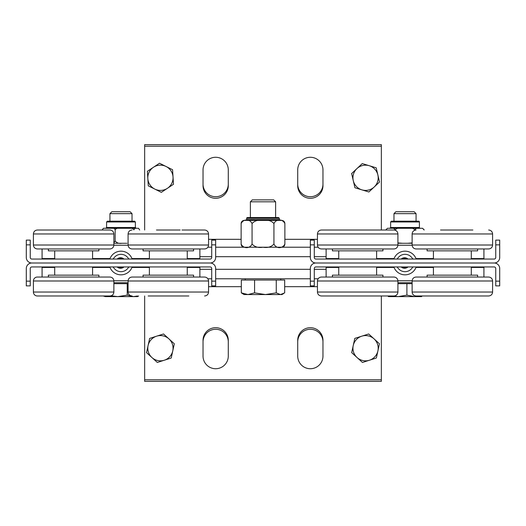 <?xml version="1.0" encoding="UTF-8"?>
<svg xmlns="http://www.w3.org/2000/svg" width="526" height="526" viewBox="0 0 526 526"><rect width="100%" height="100%" fill="white"/><g stroke="black" fill="none" stroke-linecap="round" stroke-linejoin="round"><path stroke-width="0.79" d="M495.755 281.147L495.755 285.881L499.7 285.881L499.7 281.147L495.755 281.147L495.755 268.523A1.578 1.578 0 0 0 494.177 266.945L315.863 266.945A1.578 1.578 0 0 0 314.285 268.523L314.285 281.147L310.34 281.147L310.34 285.881L314.285 285.881L314.285 281.147M310.34 281.147L310.34 268.523A5.523 5.523 0 0 1 315.863 263L494.177 263A5.523 5.523 0 0 1 499.7 268.523L499.7 281.147M413.666 266.945A1.578 1.578 0 0 0 412.331 267.675A8.679 8.679 0 0 1 397.709 267.675A1.578 1.578 0 0 0 396.374 266.945M483.92 266.945L483.92 277.044M326.12 277.044L326.12 266.945M412.121 282.725L397.919 282.725M314.285 244.853L314.285 240.119L310.34 240.119L310.34 244.853L314.285 244.853L314.285 257.477A1.578 1.578 0 0 0 315.863 259.055L494.177 259.055A1.578 1.578 0 0 0 495.755 257.477L495.755 244.853L499.7 244.853L499.7 240.119L495.755 240.119L495.755 244.853M499.7 244.853L499.7 257.477A5.523 5.523 0 0 1 494.177 263L315.863 263A5.523 5.523 0 0 1 310.34 257.477L310.34 244.853M396.374 259.055A1.578 1.578 0 0 0 397.709 258.325A8.679 8.679 0 0 1 412.331 258.325A1.578 1.578 0 0 0 413.666 259.055M326.12 259.055L326.12 248.956M483.92 248.956L483.92 259.055M397.919 243.275L412.121 243.275M30.245 244.853L30.245 240.119L26.3 240.119L26.3 244.853L30.245 244.853L30.245 257.477A1.578 1.578 0 0 0 31.823 259.055L210.137 259.055A1.578 1.578 0 0 0 211.715 257.477L211.715 244.853L215.66 244.853L215.66 240.119L211.715 240.119L211.715 244.853M215.66 244.853L215.66 257.477A5.523 5.523 0 0 1 210.137 263L31.823 263A5.523 5.523 0 0 1 26.3 257.477L26.3 244.853M112.334 259.055A1.578 1.578 0 0 0 113.669 258.325A8.679 8.679 0 0 1 128.291 258.325A1.578 1.578 0 0 0 129.626 259.055M42.08 259.055L42.08 248.956M199.88 248.956L199.88 259.055M113.879 243.275L127.009 243.275M211.715 281.147L211.715 285.881L215.66 285.881L215.66 281.147L211.715 281.147L211.715 268.523A1.578 1.578 0 0 0 210.137 266.945L31.823 266.945A1.578 1.578 0 0 0 30.245 268.523L30.245 281.147L26.3 281.147L26.3 285.881L30.245 285.881L30.245 281.147M26.3 281.147L26.3 268.523A5.523 5.523 0 0 1 31.823 263L210.137 263A5.523 5.523 0 0 1 215.66 268.523L215.66 281.147M129.626 266.945A1.578 1.578 0 0 0 128.291 267.675A8.679 8.679 0 0 1 113.669 267.675A1.578 1.578 0 0 0 112.334 266.945M199.88 266.945L199.88 277.044M42.08 277.044L42.08 266.945M128.081 282.725L113.879 282.725M332.432 277.044L332.432 275.151L382.928 275.151L382.928 277.044M321.544 295.98L393.974 295.98C396.367 295.743 397.682 294.428 397.919 292.035L397.919 280.989C397.682 278.596 396.367 277.281 393.974 277.044L321.544 277.044M477.608 248.956L477.608 250.849L427.112 250.849L427.112 248.956M472.874 230.02L440.801 230.02M431.905 248.956L416.066 248.956C413.673 248.719 412.358 247.404 412.121 245.011L492.599 245.011C492.362 247.404 491.047 248.719 488.654 248.956L431.905 248.956M427.112 277.044L427.112 275.151L477.608 275.151L477.608 277.044M416.079 295.98L488.654 295.98L416.079 295.98C413.673 295.743 412.358 294.428 412.121 292.035L492.599 292.035C492.362 294.428 491.047 295.743 488.654 295.98M416.079 277.044L488.654 277.044C491.047 277.281 492.362 278.596 492.599 280.989L412.121 280.989C412.358 278.596 413.673 277.281 416.066 277.044M382.928 248.956L382.928 250.849L332.432 250.849L332.432 248.956M317.441 233.965L397.919 233.965C397.682 231.571 396.367 230.256 393.974 230.02L321.386 230.02C318.993 230.256 317.678 231.571 317.441 233.965L317.441 245.011C317.678 247.404 318.993 248.719 321.386 248.956L322.938 248.956M397.919 233.965L397.919 245.011C397.682 247.404 396.367 248.719 393.974 248.956L321.386 248.956M351.749 230.02L337.166 230.02M195.356 248.956L193.568 248.956L193.568 250.849L143.072 250.849L143.072 248.956M132.026 230.02C129.633 230.256 128.318 231.571 128.081 233.965L208.559 233.965C208.322 231.571 207.007 230.256 204.614 230.02L182.009 230.02M188.834 230.02L195.356 230.02M204.614 248.956L132.026 248.956C129.633 248.719 128.318 247.404 128.081 245.011L208.559 245.011C208.322 247.404 207.007 248.719 204.614 248.956M193.568 248.956L185.165 248.956M98.888 248.956L98.888 250.849L48.392 250.849L48.392 248.956M33.401 233.965L113.879 233.965C113.642 231.571 112.327 230.256 109.934 230.02L37.346 230.02C34.953 230.256 33.638 231.571 33.401 233.965L33.401 245.011C33.638 247.404 34.953 248.719 37.346 248.956L109.934 248.956C112.327 248.719 113.642 247.404 113.879 245.011L33.401 245.011M94.154 230.02L53.126 230.02M143.072 277.044L143.072 275.151L193.568 275.151L193.568 277.044M148.174 295.98L188.834 295.98M132.026 277.044L204.614 277.044C207.007 277.281 208.322 278.596 208.559 280.989L128.081 280.989C128.318 278.596 129.633 277.281 132.026 277.044M48.392 277.044L48.392 275.151L98.888 275.151L98.888 277.044M113.879 292.035L33.401 292.035A3.945 3.945 0 0 0 37.346 295.98L109.934 295.98C112.327 295.743 113.642 294.428 113.879 292.035L113.879 280.989C113.642 278.596 112.327 277.281 109.934 277.044L37.346 277.044A3.945 3.945 0 0 0 33.401 280.989L113.879 280.989M73.64 295.98L37.346 295.98M61.805 230.02L85.475 230.02M156.485 230.02L180.155 230.02M345.845 230.02L369.515 230.02M440.525 230.02L464.195 230.02M407.637 259.055A4.734 4.734 0 0 0 402.403 259.055M402.403 266.945A4.734 4.734 0 0 0 407.637 266.945M123.597 259.055A4.734 4.734 0 0 0 118.363 259.055M118.363 266.945A4.734 4.734 0 0 0 123.597 266.945M416.178 259.055A11.835 11.835 0 0 0 393.862 259.055M393.862 266.945A11.835 11.835 0 0 0 416.178 266.945M132.138 259.055A11.835 11.835 0 0 0 109.822 259.055M109.822 266.945A11.835 11.835 0 0 0 132.138 266.945M203.036 341.9A12.624 12.624 0 0 1 215.66 329.276A12.624 12.624 0 0 1 228.284 341.9M322.964 184.1A12.624 12.624 0 0 1 310.34 196.724A12.624 12.624 0 0 1 297.716 184.1M228.284 184.1A12.624 12.624 0 0 1 215.66 196.724A12.624 12.624 0 0 1 203.036 184.1M297.716 341.9A12.624 12.624 0 0 1 310.34 329.276A12.624 12.624 0 0 1 322.964 341.9M144.65 379.772L381.35 379.772L381.35 381.35L144.65 381.35L144.65 295.98M381.35 146.228L144.65 146.228L144.65 144.65L381.35 144.65L381.35 230.02M123.958 211.715L111.867 211.715L109.934 213.648L132.026 213.648L130.093 211.715L123.958 211.715M138.64 295.98L137.549 296.611L133.499 296.611L137.503 295.98M111.065 295.816L117.837 296.611L127.233 295.132L133.499 296.611L105.318 296.611L107.317 295.98M103.32 295.98L105.318 296.611L103.451 296.059M113.879 283.672L127.233 283.672L127.233 295.132M127.233 283.672L128.081 283.672M269.483 199.88L252.309 199.88L250.376 201.813L275.624 201.813L273.691 199.88L269.483 199.88M283.521 293.646L281.936 294.56L280.476 294.56L284.684 292.87L284.684 280.042L276.262 280.042L276.262 292.87L280.476 294.56L265.42 294.56L276.262 292.87M247.95 294.56L254.577 292.87L265.42 294.56L244.064 294.56L241.316 292.87L247.95 294.56M241.316 292.87L241.316 280.042L254.577 280.042L254.577 292.87M254.577 280.042L276.262 280.042M413.318 211.715L395.907 211.715L393.974 213.648L416.066 213.648L414.133 211.715L413.318 211.715M422.108 295.98L421.589 296.611L414.672 296.611L419.649 295.98M387.932 295.98L388.372 296.565M392.613 295.98L398.182 296.611L406.9 295.132L414.672 296.611L388.53 296.611L389.135 295.98M397.919 283.672L406.9 283.672L406.9 295.132M406.9 283.672L412.121 283.672M136.168 228.284L135.379 227.495L106.581 227.495L105.792 228.284L135.004 228.284L133.86 229.862C133.071 228.6 131.848 228.074 130.178 228.284L118.85 228.284C117.18 228.074 115.95 228.6 115.168 229.862C114.629 228.6 113.78 228.074 112.63 228.284L104.825 228.284C103.675 228.074 102.826 228.6 102.287 229.862L103.431 228.284L104.825 228.284M130.178 228.284L138.529 228.284L139.673 230.02M112.63 228.284L118.85 228.284M134.275 221.183L107.37 221.183L106.581 221.972L135.379 221.972L134.59 221.183M113.879 242.749L115.168 240.908C116.752 242.979 119.034 243.768 122.012 243.275M115.168 240.908L115.168 229.862M393.974 228.284L420.208 228.284A0.789 0.789 0 0 1 419.419 227.495L390.621 227.495L390.621 221.972L419.419 221.972A0.789 0.789 0 0 0 418.63 221.183L391.41 221.183L390.621 221.972M420.208 228.284L416.066 228.284M410.819 228.284L416.467 228.284L414.587 229.862C413.784 228.6 412.529 228.074 410.819 228.284L399.221 228.284C397.511 228.074 396.256 228.6 395.453 229.862L393.573 228.284L387.465 228.284L385.887 229.862L387.465 228.284M424.153 230.02L422.575 228.284L416.066 228.31M393.573 228.284L399.221 228.284M397.919 242.913L402.462 243.275M407.578 243.275L412.121 242.913M414.587 230.309L414.587 229.862M395.453 230.309L395.453 229.862M377.865 174.921L379.522 182.016L374.203 187A12.624 12.624 0 0 0 369.232 165.71L376.208 167.82L377.865 174.921M368.884 191.983L361.908 189.866A12.624 12.624 0 0 0 374.203 187L368.884 191.983M354.932 187.756L353.275 180.655A12.624 12.624 0 0 0 361.908 189.866L354.932 187.756M356.937 168.576L362.256 163.593L369.232 165.71A12.624 12.624 0 0 0 353.275 180.655L351.618 173.56L356.937 168.576M166.045 166.486L172.574 169.727L173.028 176.999A12.624 12.624 0 0 0 153.447 167.268L159.523 163.238L166.045 166.486M173.481 184.278L167.413 188.308A12.624 12.624 0 0 0 173.028 176.999L173.481 184.278M161.337 192.338L154.815 189.09A12.624 12.624 0 0 0 167.413 188.308L161.337 192.338M147.832 178.577L147.379 171.298L153.447 167.268A12.624 12.624 0 0 0 154.815 189.09L148.286 185.849L147.832 178.577M168.931 338.875L174.316 343.78L172.765 350.901A12.624 12.624 0 0 0 156.597 336.186L163.54 333.971L168.931 338.875M171.206 358.022L164.263 360.238A12.624 12.624 0 0 0 172.765 350.901L171.206 358.022M157.32 362.453L151.929 357.548A12.624 12.624 0 0 0 164.263 360.238L157.32 362.453M148.095 345.523L149.654 338.402L156.597 336.186A12.624 12.624 0 0 0 151.929 357.548L146.544 352.644L148.095 345.523M374.071 338.875L379.456 343.78L377.905 350.901A12.624 12.624 0 0 0 361.737 336.186L368.68 333.971L374.071 338.875M376.346 358.022L369.403 360.238A12.624 12.624 0 0 0 377.905 350.901L376.346 358.022M362.46 362.453L357.069 357.548A12.624 12.624 0 0 0 369.403 360.238L362.46 362.453M353.235 345.523L354.794 338.402L361.737 336.186A12.624 12.624 0 0 0 357.069 357.548L351.684 352.644L353.235 345.523M244.288 247.22A3.156 3.156 0 0 1 241.132 244.064C243.426 248.851 249.771 248.851 252.066 244.064C254.735 246.977 258.378 248.029 263 247.213C267.622 248.029 271.265 246.977 273.934 244.064C276.229 248.851 282.574 248.851 284.868 244.064L284.868 223.55C282.574 218.763 276.229 218.763 273.934 223.55C271.265 220.637 267.622 219.585 263 220.401C258.378 219.585 254.735 220.637 252.066 223.55C249.771 218.763 243.426 218.763 241.132 223.55A3.156 3.156 0 0 1 244.288 220.394L245.866 220.394A0.789 0.789 0 0 0 246.655 219.605L246.655 218.343L279.345 218.343L278.556 217.554L247.444 217.554A0.789 0.789 0 0 0 246.655 218.343M246.655 219.605L279.345 219.605L279.345 218.343M244.288 220.394L281.712 220.394C283.626 220.578 284.678 221.63 284.868 223.55M275.624 201.813L275.624 217.554L278.556 217.554M241.132 244.064L241.132 223.55M252.066 244.064L252.066 223.55M273.934 244.064L273.934 223.55M228.284 356.102A12.624 12.624 0 0 1 215.66 368.726A12.624 12.624 0 0 1 203.036 356.102L203.036 340.322A12.624 12.624 0 0 1 215.66 327.698A12.624 12.624 0 0 1 228.284 340.322L228.284 356.102M322.964 356.102A12.624 12.624 0 0 1 310.34 368.726A12.624 12.624 0 0 1 297.716 356.102L297.716 340.322A12.624 12.624 0 0 1 310.34 327.698A12.624 12.624 0 0 1 322.964 340.322L322.964 356.102M326.12 269.312L314.285 269.312M310.34 269.312L215.66 269.312M211.715 269.312L199.88 269.312M318.118 278.78L314.285 278.78M310.34 278.78L215.66 278.78M211.715 278.78L207.882 278.78M381.35 379.772L381.35 295.98M297.716 169.898A12.624 12.624 0 0 1 310.34 157.274A12.624 12.624 0 0 1 322.964 169.898L322.964 185.678A12.624 12.624 0 0 1 310.34 198.302A12.624 12.624 0 0 1 297.716 185.678L297.716 169.898M203.036 169.898A12.624 12.624 0 0 1 215.66 157.274A12.624 12.624 0 0 1 228.284 169.898L228.284 185.678A12.624 12.624 0 0 1 215.66 198.302A12.624 12.624 0 0 1 203.036 185.678L203.036 169.898M199.88 256.688L211.715 256.688M215.66 256.688L310.34 256.688M314.285 256.688L326.12 256.688M207.882 247.22L211.715 247.22M215.66 247.22L310.34 247.22M314.285 247.22L318.118 247.22M144.65 146.228L144.65 230.02M408.044 266.945A5.247 5.247 0 0 1 401.128 266.945M401.128 259.055A5.247 5.247 0 0 1 408.044 259.055M124.004 266.945A5.247 5.247 0 0 1 117.088 266.945M117.088 259.055A5.247 5.247 0 0 1 124.004 259.055M415.994 267.432L433.424 267.432M471.296 267.432L483.92 267.432M326.12 267.432L338.744 267.432M376.616 267.432L394.046 267.432M397.912 280.766L412.128 280.766M394.046 258.568L376.616 258.568M338.744 258.568L326.12 258.568M483.92 258.568L471.296 258.568M433.424 258.568L415.994 258.568M412.128 245.234L397.912 245.234M110.006 258.568L92.576 258.568M54.704 258.568L42.08 258.568M199.88 258.568L187.256 258.568M149.384 258.568L131.954 258.568M128.088 245.234L113.872 245.234M131.954 267.432L149.384 267.432M187.256 267.432L199.88 267.432M42.08 267.432L54.704 267.432M92.576 267.432L110.006 267.432M113.872 280.766L128.088 280.766M321.386 295.98C318.993 295.743 317.678 294.428 317.441 292.035L397.919 292.035M317.441 292.035L317.441 280.989L397.919 280.989M488.654 230.02C491.047 230.256 492.362 231.571 492.599 233.965L412.121 233.965C412.358 231.571 413.673 230.256 416.066 230.02M397.919 245.011L317.441 245.011M132.026 295.98C129.633 295.743 128.318 294.428 128.081 292.035L208.559 292.035C208.322 294.428 207.007 295.743 204.614 295.98M317.441 286.67L284.684 286.67M241.316 286.67L208.559 286.67M208.559 239.33L241.132 239.33M284.868 239.33L317.441 239.33M317.441 280.989C317.678 278.596 318.993 277.281 321.386 277.044M412.121 233.965L412.121 245.011M492.599 233.965L492.599 245.011M492.599 292.035L492.599 280.989M412.121 292.035L412.121 280.989M128.081 233.965L128.081 245.011M208.559 233.965L208.559 245.011M113.879 233.965L113.879 245.011M208.559 292.035L208.559 280.989M128.081 292.035L128.081 280.989M33.401 292.035L33.401 280.989M92.576 259.055L92.576 250.849M54.704 259.055L54.704 250.849M187.256 259.055L187.256 250.849M149.384 259.055L149.384 250.849M376.616 259.055L376.616 250.849M338.744 259.055L338.744 250.849M54.704 266.945L54.704 275.151M92.576 266.945L92.576 275.151M149.384 266.945L149.384 275.151M187.256 266.945L187.256 275.151M338.744 266.945L338.744 275.151M376.616 266.945L376.616 275.151M433.424 266.945L433.424 275.151M471.296 266.945L471.296 275.151M471.296 259.055L471.296 250.849M433.424 259.055L433.424 250.849M132.026 221.183L132.026 213.648M109.934 221.183L109.934 213.648M250.376 217.554L250.376 201.813M280.746 280.042L280.746 278.78M245.254 280.042L245.254 278.78M416.066 221.183L416.066 213.648M393.974 221.183L393.974 213.648M135.379 227.495L135.379 221.972M106.581 227.495L106.581 221.972M390.621 227.495L389.832 228.284M419.419 227.495L419.419 221.972M424.153 229.849L422.575 228.284M279.345 219.605L280.134 220.394M284.868 244.064C284.678 245.984 283.626 247.036 281.712 247.22"/></g></svg>
